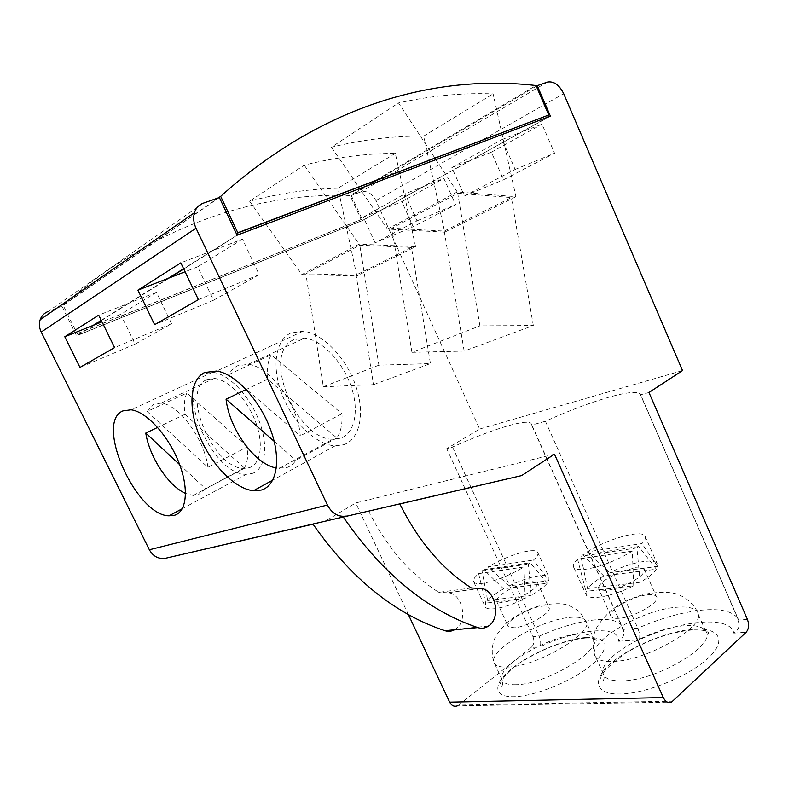 <?xml version="1.0" encoding="UTF-8"?>
<svg xmlns="http://www.w3.org/2000/svg" width="788" height="788" viewBox="0 0 788 788"><rect width="100%" height="100%" fill="white"/><g stroke="black" fill="none" stroke-linecap="round" stroke-linejoin="round"><path stroke-width="0.59" stroke-dasharray="3.94 2.96" d="M147.159 411.494L153.837 404.205L160.959 403.18C178.581 403.958 204.821 439.537 207.914 467.333L147.159 411.494L186.894 392.976C184.362 398.541 183.712 405.662 184.924 414.34L157.63 427.411M206.82 379.639C179.782 390.188 213.784 469.579 244.181 468.407L249.215 467.727C260.946 464.152 264.01 443.447 255.233 420.95C246.595 398.433 227.919 379.343 214.159 378.447L206.82 379.639M184.924 414.34L244.388 468.003L205.491 488.688L198.143 494.953L193.247 495.485L185.544 493.416M271.22 354.758C267.812 361.229 266.59 369.385 267.556 379.215L336.87 437.98C340.849 431.991 342.544 423.914 341.943 413.73L271.22 354.758L229.081 374.428C231.17 370.34 234.046 367.444 237.72 365.731L248.2 364.371C269.782 366.085 298.366 404.973 300.297 435.803L244.457 387.676M293.845 339.697C260.907 352.847 295.805 439.773 332.851 439.251L340.18 438.335C354.492 433.942 359.752 411.031 350.995 386.061C342.376 361.091 321.396 339.687 304.572 338.111L293.845 339.697M336.87 437.98L295.855 460.31C293.412 464.043 290.25 466.516 286.389 467.717L276.371 468.042M267.556 379.215L246.211 389.499M252.012 473.539C265.32 469.609 268.935 446.264 259.035 420.694C249.284 395.113 228.077 373.364 212.464 372.31L203.964 373.709C173.468 386.021 212.11 475.676 246.477 474.277L252.012 473.539M343.243 444.836C359.456 440.009 365.602 414.192 355.752 385.825C346.06 357.447 322.223 333.038 303.134 331.187L290.723 333.048C274.667 340.583 271.614 368.725 282.508 395.694C293.264 422.713 316.254 444.974 335.176 445.831L343.243 444.836M503.611 588.843C496.371 592.931 491.052 596.812 487.664 600.495L482.029 570.975L483.822 569.714L503.611 588.843L537.534 584.479L537.17 582.194L531.132 581.554L520.523 584.371L512.761 587.661C504.162 591.946 498.843 595.866 496.795 599.412L496.883 601.805L502.665 602.653L513.461 599.865L521.498 596.467C530.423 591.985 535.771 587.986 537.534 584.479L547.305 583.219C544.183 586.922 538.825 590.951 531.24 595.304L528.384 564.08L530.186 562.77L547.305 583.219M542.361 606.189C545.71 605.844 547.837 606.238 548.763 607.351C553.452 611.616 527.586 627.021 514.229 627.78L508.27 626.598C503.798 622.175 528.906 607.252 542.361 606.189M632.311 551.098L577.574 559.125C573.694 562.878 572.472 565.735 573.9 567.685C575.496 569.547 579.515 570.059 585.957 569.222C601.234 566.602 616.689 560.554 632.311 551.098L633.729 585.789L599.412 589.798L606.878 590.606L619.457 587.454L628.4 583.701C638.113 578.786 643.5 574.452 644.554 570.709L643.353 568.306L635.601 567.744L623.298 570.926L609.833 572.689C629.376 562.76 653.459 557.855 657.103 563.469L657.616 566.434L623.298 570.926L614.699 574.55L603.697 575.959C595.994 580.411 590.616 584.617 587.553 588.577L580.914 556.259L582.736 554.9L603.697 575.959M647.618 594.822C652.188 594.349 655.094 594.891 656.335 596.447C661.496 601.53 634.842 617.329 619.279 618.275C615.004 618.629 612.296 618.078 611.143 616.62C606.199 611.38 631.946 596.112 647.618 594.822M536.303 86.207L351.29 195.532L360.874 191.868C366.972 190.42 371.985 193.326 375.935 200.585L479.656 429.027L446.737 448.668L452.539 447.052C473.726 437.478 492.303 430.376 508.27 425.737C520.888 422.181 528.492 421.363 531.082 423.284L531.624 425.087L545.404 421.255C568.67 410.755 589.848 402.747 608.947 397.211C626.165 392.355 636.556 391.272 640.102 393.951L640.664 394.788L648.967 392.483M747.418 619.388L738.642 620.097L640.664 394.788M545.404 421.255L637.817 628.223C639.757 633.316 640.25 637.177 639.295 639.817C680.743 620.067 730.387 615.123 733.805 633.128C736.81 631.375 738.632 628.706 739.272 625.111L738.642 620.097L737.607 618.166C732.259 611.192 720.478 608.503 702.285 610.099C682.162 612.178 660.679 618.216 637.817 628.223L623.2 629.405L531.624 425.087M577.574 559.125L585.957 591.374L586.282 595.167C587.966 597.215 592.054 597.905 598.545 597.245C609.085 595.895 620.816 592.074 633.729 585.789M478.641 573.644L523.941 566.996C509.176 575.664 495.425 581.111 482.699 583.337C478.021 583.947 475.085 583.583 473.884 582.243C472.544 580.421 474.13 577.555 478.641 573.644L485.723 603.106L485.457 607.272C486.718 608.75 489.712 609.252 494.431 608.76C503.177 607.627 513.441 604.199 525.232 598.486L485.723 603.106M487.664 600.495L531.24 595.304M483.822 569.714L530.186 562.77M482.029 570.975L528.384 564.08M523.941 566.996L525.232 598.486M656.365 569.182C653.685 573.171 648.297 577.535 640.211 582.293L636.901 547.926L638.713 546.508L656.365 569.182L614.699 574.55C605.361 579.229 599.983 583.475 598.545 587.267L587.553 588.577M640.211 582.293L598.545 587.267L598.87 589.286L611.143 616.62M587.218 551.886C606.888 539.15 640.9 529.447 644.899 535.82C646.209 537.574 645.234 540.164 641.974 543.562L587.218 551.886L609.833 572.689M657.616 566.434L641.974 543.562M638.713 546.508L582.736 554.9M636.901 547.926L580.914 556.259M598.87 589.286L599.412 589.798L585.957 591.374M301.912 274.559L356.836 275.899L338.042 188.194C309.113 188.903 279.622 193.247 249.569 201.206L301.912 274.559L359.052 244.172L415.581 246.644L356.836 275.899M411.464 247.432L359.811 245.206L305.872 273.8L356.137 275.051L411.464 247.432L430.415 363.593L378.89 365.179L359.811 245.206M331.462 147.179L387.46 229.062L444.698 232.155L423.708 136.097C393.655 135.841 362.913 139.535 331.462 147.179L398.511 102.962L457.257 191.947L515.953 196.685L493.121 93.88C462.398 92.698 430.859 95.732 398.511 102.962M423.708 136.097L493.121 93.88M77.835 333.373L361.919 219.192L362.49 220.443L78.554 334.841L77.835 333.373L77.204 333.767L63.129 305.202C155.423 224.186 258.405 192.371 350.138 195.493L536.007 85.518M63.129 305.202L218.542 197.808M415.581 246.644L395.33 153.355C365.612 153.443 335.255 157.373 304.237 165.145L249.569 201.206M395.33 153.355L338.042 188.194M548.202 116.979L521.351 132.108L542.006 124.189L554.575 153.217L503.522 179.762L491.397 152.163L542.006 124.189M550.388 116.141L470.929 160.151L521.351 132.108L502.074 139.515L515.165 169.42L464.467 195.985L451.849 167.598L470.929 160.151L423.668 186.431L443.89 178.423L455.592 204.683L413.168 226.747L401.841 201.659L443.89 178.423M362.49 220.443L423.668 186.431L404.845 193.887L417 220.857L375.098 242.812L413.168 226.747M361.919 219.192L361.16 219.625L350.138 195.493M78.554 334.841L94.57 324.823M101.366 320.568L169.824 277.711M183.742 268.994L237.572 235.021M77.204 333.767L361.16 219.625M491.397 152.163L471.913 159.767L362.677 220.482L76.554 335.796L61.976 306.217L219.369 197.522M375.098 242.812L363.357 217.084L401.841 201.659M93.181 325.375L76.554 335.796M156.418 292.289L120.643 314.373L135.132 344.129L171.577 323.72L156.418 292.289L98.717 315.151M168.327 278.292L101.248 320.322M242.487 239.168L197.63 266.846L213.528 300.218L259.183 274.657L242.487 239.168L180.807 262.847M237.099 235.198L183.604 268.718M548.281 117.146L237.671 235.228M234.42 379.028L229.081 374.428M554.466 454.174L355.752 502.961L324.764 521.459L399.851 503.965M479.656 429.027L682.526 370.577M399.811 503.887L312.925 524.02M324.764 521.459L313.033 524.168M203.294 203.176L47.979 311.575L61.976 306.217M351.29 195.532L362.677 220.482M452.539 447.052L539.14 636.182C540.923 640.851 541.189 644.407 539.957 646.85C578.096 628.716 619.772 624.579 618.708 641.274L622.441 637.719C624.047 635.029 624.303 632.262 623.2 629.405L621.732 625.573C617.792 620.54 609.134 618.619 595.748 619.792C578.865 621.555 559.992 627.021 539.14 636.182L532.964 636.684L446.737 448.668M532.964 636.684C534.589 641.097 534.018 644.692 531.24 647.46L539.957 646.85M672.893 701.172L458.606 705.083L531.24 647.46M458.606 705.083L457.316 705.861L671.573 702.108M408.361 614.551L355.752 502.961M471.372 587.996L438.808 592.349C410.046 574.147 386.672 547.079 368.676 511.136M454.479 629.789L455.385 629.228C468.653 621.348 462.398 592.586 447.495 592.763L438.808 592.349M259.183 274.657L198.389 299.647M213.528 300.218L154.645 324.686M197.63 266.846L185.062 271.761M171.577 323.72L114.595 347.597M135.132 344.129L79.962 367.425M120.643 314.373L101.997 321.849M464.467 195.985L503.522 179.762M515.165 169.42L554.575 153.217M451.849 167.598L502.074 139.515M417 220.857L455.592 204.683M363.357 217.084L404.845 193.887M341.943 413.73L300.297 435.803M274.194 441.339L295.855 460.31M244.388 468.003C247.353 462.842 248.358 455.789 247.402 446.845L207.914 467.333M179.634 464.615L205.491 488.688M247.402 446.845L186.894 392.976M457.72 193.296L511.363 197.571L444.235 231.081L391.853 228.215L457.72 193.296L479.912 325.887L533.318 325.523L464.152 351.113L411.937 352.325L479.912 325.887M444.698 232.155L515.953 196.685M387.46 229.062L457.257 191.947M411.937 352.325L391.853 228.215M464.152 351.113L444.235 231.081M533.318 325.523L511.363 197.571M304.237 165.145L359.052 244.172M378.89 365.179L323.326 386.79L305.872 273.8M323.326 386.79L373.502 384.652L356.137 275.051M373.502 384.652L430.415 363.593M548.98 580.648L548.931 577.171C545.956 572.817 526.463 577.22 509.314 585.839L548.98 580.648L533.525 560.032C537.475 556.407 538.825 553.767 537.564 552.112C534.294 547.128 506.221 555.698 488.146 566.927L533.525 560.032M509.314 585.839L488.146 566.927M586.114 637.453C564.671 639.078 531.319 653.045 512.298 668.254C493.002 683.462 492.421 697.262 513.934 696.71C535.141 696.415 573.595 680.556 592.803 664.048C611.183 646.002 608.957 637.137 586.114 637.453M515.884 684.713C509.107 684.91 504.724 683.698 502.714 681.088C492.244 669.367 547.128 635.788 577.959 634.251C585.908 633.66 591.049 634.852 593.374 637.847C604.908 648.76 546.202 684.792 515.884 684.713M692.888 629.326C667.19 631.277 630.459 646.534 611.252 663.082C591.729 679.62 594.359 694.681 620.422 694.021C646.18 693.647 689.205 676.104 708.274 658.01C727.728 639.905 718.833 627.12 692.888 629.326M622.165 680.832C612.857 681.078 606.859 679.404 604.179 675.799C592.586 662.009 648.711 627.711 684.526 625.77C695.351 624.973 702.344 626.637 705.496 630.784C718.183 643.796 657.517 680.802 622.165 680.832M507.718 667.081C537.849 666.609 596.831 630.853 585.563 620.56C583.297 617.723 578.215 616.659 570.315 617.388C539.652 619.417 484.521 652.74 494.697 663.831C496.647 666.313 500.991 667.397 507.718 667.081M613.419 661.418C648.554 660.748 709.505 624.017 697.124 611.715C694.061 607.784 687.146 606.307 676.36 607.282C640.733 609.794 584.351 643.835 595.62 656.896C598.22 660.314 604.15 661.822 613.419 661.418M547.315 82.11L360.874 191.868M375.935 200.585L563.686 93.664M480.168 588.449L447.495 592.763M618.708 641.274L639.295 639.817M733.805 633.128L746.147 632.262M585.179 638.063C565.351 640.22 544.597 647.884 522.937 661.043C502.537 673.307 497.592 687.648 500.518 685.816C502.035 686.929 502.774 685.353 502.714 681.088L494.697 663.831C492.835 660.807 490.53 650.09 494.145 639.915C495.691 635.965 498.834 631.464 503.562 626.401C507.029 620.107 529.536 606.898 544.36 604.869C552.812 603.628 559.194 603.381 563.509 604.12C563.676 603.775 574.629 606.524 580.776 613.35L585.563 620.56L593.374 637.847C596.122 640.811 597.294 641.471 596.89 639.836C595.344 638.388 591.443 637.788 585.179 638.063M691.953 629.976C669.721 632.271 647.47 640.083 625.209 653.41C605.814 667.8 597.974 676.725 601.687 680.192C603.332 681.423 604.169 679.965 604.179 675.799L595.62 656.896C593.413 653.469 591.335 640.378 595.176 630.853C596.959 626.401 600.761 621.111 606.573 614.975C614.049 605.913 634.104 595.659 649.627 593.384C659.664 592.103 667.534 592.024 673.238 593.147C675.217 593.64 680.005 593.994 689.618 601.362C693.785 605.785 696.287 609.242 697.124 611.715L705.496 630.784C708.176 633.779 709.289 634.389 708.806 632.616C706.58 630.469 700.965 629.592 691.953 629.976M193.247 495.485L244.181 468.407M279.198 468.436L332.851 439.251M212.464 372.31L131.035 409.809M303.134 331.187L216.661 371.049M537.416 582.45L548.763 607.351M644.18 569.015L656.335 596.447M739.282 625.12L737.607 618.166L640.102 393.951M622.441 637.728C623.682 635.069 623.446 631.021 621.732 625.573L531.082 423.284M573.9 567.685L586.282 595.167M473.884 582.243L485.457 607.272M644.899 535.82L657.103 563.469M488.373 626.115L455.385 629.228M496.804 601.707L508.27 626.598M335.176 445.831L272.825 480.089M246.477 474.277L182.264 508.713M248.2 364.371L304.572 338.111M160.959 403.18L214.159 378.447M537.564 552.112L548.931 577.171"/><path stroke-width="1.18" d="M185.544 493.416C168.573 486.166 149.395 456.961 145.78 433.085L179.634 464.615M157.63 427.411L145.78 433.085M276.371 468.042C254.928 464.418 229.219 428.948 226.067 399.191L274.194 441.339M246.211 389.499L226.067 399.191M174.325 515.322C186.943 511.924 189.278 488.176 178.423 461.472C167.706 434.779 146.115 411.523 131.035 409.809L122.948 410.893C94.324 422.319 136.048 515.628 169.026 515.815L174.325 515.322M261.252 490.067C276.815 485.841 281.602 459.483 270.609 429.716C259.784 399.949 235.316 373.699 216.661 371.049L204.683 372.488C189.475 379.658 187.958 408.568 199.857 436.788C211.637 465.048 235.001 488.964 253.46 490.727L261.252 490.067M218.542 197.808L220.67 196.34L237.789 232.736L548.734 114.999L536.007 85.518C437.951 74.338 325.188 102.598 220.67 196.34M40.168 319.711L194.429 212.75C195.956 208.002 198.911 204.811 203.294 203.176L219.369 197.522L237.099 235.198L550.388 116.141L537.239 85.656L547.315 82.11C553.747 80.918 559.204 84.769 563.686 93.664L682.526 370.577L648.967 392.483L747.418 619.388C749.309 624.687 748.886 628.972 746.147 632.262L671.573 702.108C668.273 703.408 665.515 701.891 663.299 697.587L554.466 454.174L521.666 475.588L165.776 558.2C158.713 559.332 153.236 556.525 149.356 549.768L41.222 332.053C39.223 327.857 38.868 323.75 40.168 319.711C41.567 315.811 44.177 313.102 47.979 311.575M194.429 212.75C193.03 217.695 193.562 222.846 196.015 228.195L41.222 332.053M149.356 549.768L327.414 505.049L196.015 228.195M327.414 505.049C332.073 513.609 338.397 517.273 346.385 516.051M237.572 235.021L236.794 233.356L548.734 114.999M547.621 115.629L548.202 116.979M236.794 233.356L237.789 232.736M101.997 321.849L94.57 324.823L101.366 320.568M185.062 271.761L169.824 277.711L183.742 268.994M94.57 324.823L64.803 336.752L79.962 367.425L114.595 347.597L98.717 315.151L64.803 336.752M169.824 277.711L137.93 290.161L154.645 324.686L198.389 299.647L180.807 262.847L137.93 290.161M537.239 85.656L536.303 86.207M244.457 387.676L234.42 379.028M399.851 503.965L521.666 475.588M343.233 516.948C382.259 573.506 427.116 610.385 477.794 627.593C481.557 628.794 485.083 628.302 488.373 626.115C501.759 618.009 495.258 588.311 480.168 588.449L471.372 587.996C442.137 569.123 418.29 541.08 399.811 503.887L312.925 524.02C350.995 578.55 394.995 614.108 444.924 630.686C448.254 631.73 451.445 631.434 454.479 629.789M313.033 524.168L165.776 558.2M457.316 705.861C454.144 706.935 451.593 705.703 449.652 702.157L408.361 614.551M183.604 268.718L168.327 278.292M101.248 320.322L93.181 325.375M477.794 627.593L444.924 630.686M449.652 702.157L663.299 697.587M272.825 480.089L253.46 490.727M182.264 508.713L169.026 515.815"/></g></svg>
